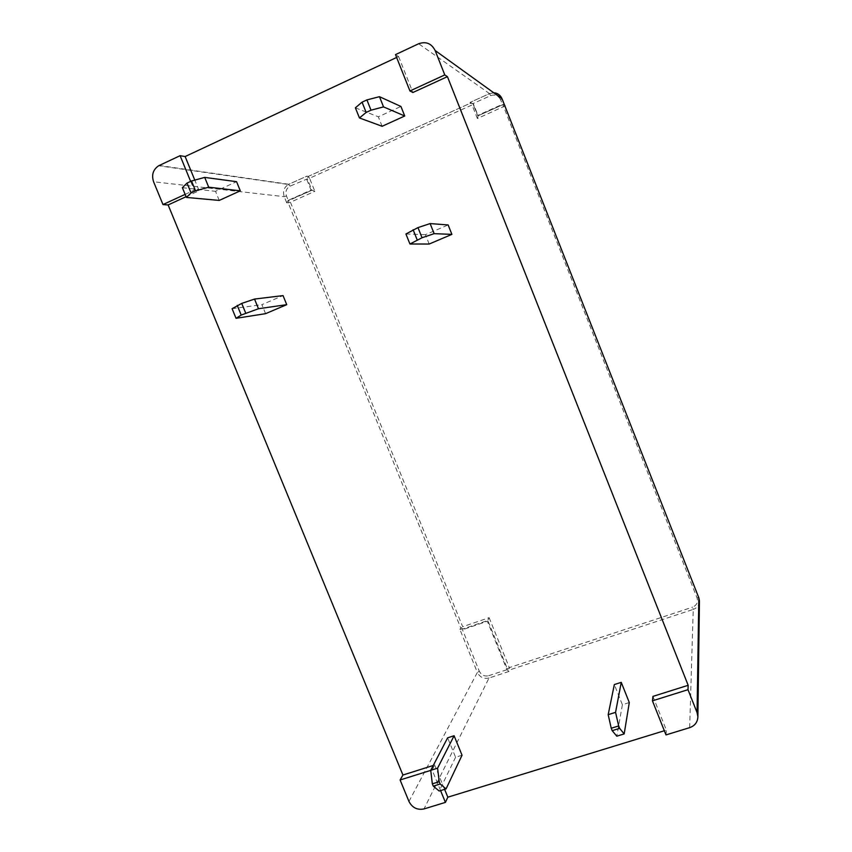 <?xml version="1.0" encoding="UTF-8"?>
<svg xmlns="http://www.w3.org/2000/svg" width="852" height="852" viewBox="0 0 852 852"><rect width="100%" height="100%" fill="white"/><g stroke="black" fill="none" stroke-linecap="round" stroke-linejoin="round"><path stroke-width="0.64" stroke-dasharray="4.26 3.19" d="M396.617 57.467L398.598 56.541L395.488 54.624M398.598 56.541L412.89 92.506M652.952 696.382L666.36 730.121L664.336 730.75M444.606 789.346L434.648 765.043L433.253 765.479M186.077 196.705L199.144 190.699L194.799 180.102M629.298 702.559L622.386 704.732L614.335 684.561M462.04 755.213L455.586 757.236L447.641 737.811M265.59 313.664L261.905 304.654L283.045 295.601M429.184 244.034L425.446 234.673L448.141 224.949M382.122 126.288L378.331 116.809L400.941 106.468M219.241 200.422L215.513 191.306L236.568 181.678M185.129 194.373L194.256 190.177L190.646 181.401M194.256 190.177L199.144 190.699M689.662 727.661L693.23 609.425L509.709 669.896L507.366 668.777L509.315 667.627L509.709 669.896L509.006 671.429L506.94 669.693L487.355 621.268L462.487 629.756L459.814 629.213L462.679 626.721L463.009 628.936L460.687 627.828L288.221 202.904L286.698 202.755L288.221 200.348L289.158 200.444L290.447 202.243L288.221 202.904L289.009 200.508L311.949 190.23L311.065 190.102L306.464 178.75L306.816 176.151L308.275 176.407L309.564 178.249L307.348 178.888L308.275 176.407L470.975 102.943L473.478 104.008L472.04 104.966L470.08 102.4L472.913 103.635L477.578 115.457L502.36 104.349L504.427 104.839M505.342 105.765L477.397 118.545L478.142 115.819L473.478 104.008L470.975 102.943L308.286 176.407L306.752 176.204M665.987 734.903L666.36 730.121M440.58 790.592L432.113 769.942L434.648 765.043M432.113 769.942L430.729 770.378M622.386 704.732L616.795 736.192M455.586 757.236L439.206 791.018M232.095 308.701L261.905 304.654M405.925 233.98L425.446 234.673M355.38 107.81L378.331 116.809M182.381 187.696L215.513 191.306M698.778 597.678L697.021 597.848L502.829 104.679L504.373 104.679M478.142 115.819L477.578 115.457M288.093 200.412L311.949 190.23L307.348 178.888L290.138 186.109C286.368 188.313 285.143 191.615 286.464 196.003L288.221 200.348L311.065 190.102M500.561 99.78C498.388 95.541 495.055 94.167 490.582 95.669L472.913 103.635L478.1 115.755L502.818 104.668L500.561 99.78L502.052 98.821M311.949 190.23L314.846 191.317L290.447 202.243L462.679 626.721L489.123 617.679L487.355 621.268M490.582 95.669L489.538 93.614L470.112 102.389L489.527 93.614L418.641 43.761M159.228 165.48L288.817 184.288L306.816 176.151M493.777 92.804L489.527 93.614L493.734 92.772M477.397 118.545L472.04 104.966L309.564 178.249L314.846 191.317M290.138 186.109L288.402 184.49L306.795 176.172M286.698 202.755L284.227 196.663C282.598 191.402 283.993 187.344 288.402 184.49L158.696 165.746M286.464 196.003L284.227 196.663L153.584 181.764M509.006 671.429L489.016 678.011L424.008 808.931M408.96 801.455L477.365 672.441L459.814 629.213M699.428 601.48C699.045 605.346 696.979 607.998 693.23 609.425L692.559 607.156C696.755 605.303 698.235 602.194 697.021 597.848M489.123 617.679L509.315 667.627L692.559 607.156M489.016 678.011C483.787 679.161 479.9 677.308 477.365 672.441L479.335 671.28C481.369 675.167 484.468 676.648 488.643 675.732L489.016 678.011M488.643 675.732L506.94 669.693L507.366 668.777L487.823 620.458L463.009 628.936L462.487 629.756L479.335 671.28M505.172 105.414L502.829 104.679L478.11 115.755"/><path stroke-width="1.28" d="M409.94 90.962L444.797 74.923L435.138 50.513C431.495 43.441 426 41.184 418.641 43.761L395.488 54.624L409.94 90.962L412.89 92.506L447.428 76.648L688.16 685.306L652.952 696.382L652.44 700.834L665.987 734.903L689.662 727.661C694.955 725.734 697.703 722.049 697.884 716.607L699.428 601.48M433.253 765.479L402.921 775.022L168.132 204.949L162.977 204.565L153.584 181.764C151.39 174.862 153.094 169.516 158.696 165.746L180.102 155.682L185.14 156.544L396.617 57.467M664.336 730.75L447.822 797.184L444.606 789.346M168.132 204.949L186.077 196.705M194.799 180.102L185.14 156.544M608.179 714.668L614.335 684.561L621.246 682.356L629.298 702.559L624.175 733.913L619.649 728.353L618.68 725.936L615.559 712.357L608.179 714.668L611.235 728.247L612.205 730.665L616.795 736.192L624.175 733.913M430.729 770.336L447.641 737.811L454.095 735.745L462.04 755.213L446.065 788.899L440.186 784.01L439.227 781.699L437.577 768.184L430.729 770.336L432.326 783.84L433.274 786.151L439.206 791.018L446.065 788.899M254.524 299.063L283.045 295.601L286.741 304.665L265.59 313.664L236.047 318.318L241.201 315.07L258.486 308.733L254.524 299.063L241.734 303.408L232.095 308.701L236.047 318.318M430.122 223.575L448.141 224.949L451.89 234.375L429.184 244.034L409.95 244.002L422.038 237.751L434.147 233.661L430.122 223.575L417.981 227.601L405.925 233.98L409.95 244.002M379.47 96.691L400.941 106.468L404.732 116L382.122 126.288L359.448 117.959L366.168 112.421L371.025 110.185L383.538 106.894L379.47 96.691L366.914 99.908L362.057 102.155L355.38 107.81L359.448 117.959M204.704 177.397L236.568 181.678L240.296 190.837L219.241 200.422L186.386 197.43L191.061 192.914L195.555 190.848L208.708 187.184L204.704 177.397L191.519 181.007L187.025 183.084L182.381 187.696L186.386 197.43M444.797 74.923L447.428 76.648M688.16 685.306L688.001 689.673L697.064 712.581L697.884 716.607M190.646 181.401L180.102 155.682M162.977 204.565L185.129 194.373M688.001 689.673L652.44 700.834M447.822 797.184L445.415 802.382L424.008 808.931C417.288 810.252 412.272 807.76 408.96 801.455L400.11 779.985L402.921 775.022M445.415 802.382L440.58 790.592M430.729 770.378L400.11 779.985M621.246 682.356L615.559 712.357M454.095 735.745L437.577 768.184M286.741 304.665L258.486 308.733M451.89 234.375L434.147 233.661M404.732 116L383.538 106.894M240.296 190.837L208.708 187.184M504.373 104.679L698.778 597.678M504.427 104.839L698.821 597.784L697.064 712.581M611.235 728.247L618.68 725.936M619.649 728.353L612.205 730.665M432.326 783.84L439.227 781.699M440.186 784.01L433.274 786.151M241.201 315.07L237.218 305.357M241.734 303.408L245.727 313.142M417.981 227.601L422.038 237.751M417.16 239.838L413.103 229.699M366.168 112.421L362.057 102.155M366.914 99.908L371.025 110.185M191.061 192.914L187.025 183.084M191.519 181.007L195.555 190.848M435.138 50.513L502.03 98.757L504.554 105.169M493.734 92.772C497.643 93.092 500.401 95.083 502.03 98.757L502.052 98.821M698.821 597.784L699.439 600.852L698.821 597.784M504.469 104.934L502.052 98.8C499.858 94.806 497.099 92.815 493.777 92.804"/></g></svg>

